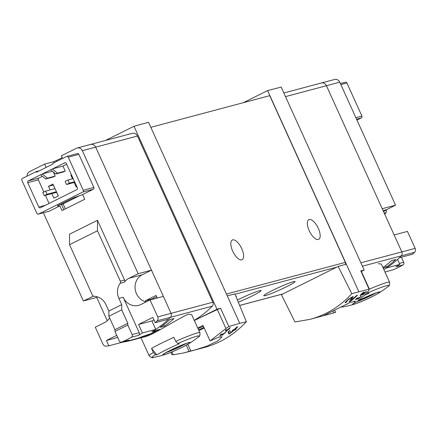 <?xml version="1.0" encoding="UTF-8"?>
<svg xmlns="http://www.w3.org/2000/svg" width="437" height="437" viewBox="0 0 437 437"><rect width="100%" height="100%" fill="white"/><g stroke="black" fill="none" stroke-linecap="round" stroke-linejoin="round"><path stroke-width="0.66" d="M356.619 298.684L358.99 298.05A103.159 93.305 75.1 0 1 357.488 299.274L357.914 299.159A103.159 93.305 -104.9 0 0 361.634 296.035L361.208 296.144A103.159 93.305 75.1 0 1 359.733 297.428L356.756 298.22A103.159 93.305 75.1 0 1 356.013 298.842L355.702 299.809L356.406 299.35L356.505 298.433M294.97 321.949L310.106 319.332C326.434 314.875 340.33 306.321 351.79 293.669L338.162 266.428L336.616 267.193L281.417 294.669L294.97 321.949M369.434 289.239L369.079 289.152L368.823 290.49L368.08 291.397L364.048 295.723L356.581 301.929L354.844 302.393L355.259 301.284L350.141 302.453L323.314 315.771L335.621 312.362L310.106 319.332M361.372 271.443L364.168 270.05L360.809 270.913L369.079 289.152L351.79 293.669M351.075 300.383L353.222 296.592L348.781 298.913L345.061 302.666L345.574 302.71A103.159 93.305 -104.9 0 0 347.082 301.503C344.973 302.076 352.61 296.188 351.485 298.225L349.152 301.754L350.321 301.443A103.159 93.305 -104.9 0 0 357.439 295.237L356.587 295.461A103.159 93.305 75.1 0 1 351.075 300.383L350.687 299.525M351.485 298.225L351.25 297.193M346.776 301.47L347.082 301.503M363.431 292.899L362.322 295.035L362.907 294.877A103.159 93.305 -104.9 0 0 366.353 291.523L365.927 291.637A103.159 93.305 75.1 0 1 363.251 294.276L364.245 292.211M363.398 293.069L361.257 294.838L360.929 294.451M364.032 292.145L364.19 292.5C365.064 290.616 358.733 295.98 360.53 295.51A103.159 93.305 -104.9 0 0 361.257 294.838M360.268 295.472L360.367 295.144M228.289 329.536L228.857 329.383A103.159 93.305 -104.9 0 0 229.567 328.684L228.999 328.837A103.159 93.305 -104.9 0 0 230.239 327.575L229.818 327.69A103.159 93.305 75.1 0 1 228.573 328.952L228.147 329.061A103.159 93.305 75.1 0 1 227.437 329.76L227.863 329.651A103.159 93.305 75.1 0 1 226.765 330.7L226.24 329.514A103.159 93.305 75.1 0 1 225.454 330.285L225.989 331.497L226.295 331.415A103.159 93.305 -104.9 0 0 228.289 329.536L228.098 329.116M172.293 354.636L173.221 354.773L184.343 352.812L189.106 351.37L186.293 345.17M246.359 321.736L239.733 323.342L227.278 295.882L234.915 293.91L246.359 321.736C234.451 334.507 220.45 343.089 204.352 347.486L184.343 352.812M239.733 323.342L228.851 326.488L225.951 328.531L217.342 309.554A103.159 7.997 155.6 0 0 194.339 320.523L216.981 309.232L133.99 126.277L105.475 140.468M189.106 351.37L195.12 349.917L207.007 346.115L218.172 340.713L222.023 336.752L218.915 337.08L210.066 340.936L225.951 328.531M220.832 334.835L223.198 334.201A103.159 93.305 75.1 0 1 221.696 335.425L222.122 335.31A103.159 93.305 -104.9 0 0 225.842 332.186L225.416 332.3A103.159 93.305 75.1 0 1 223.946 333.578L220.969 334.371A103.159 93.305 75.1 0 1 220.221 334.999L219.915 335.96L220.619 335.507L220.718 334.584M233.735 330.459L234.871 330.159A103.159 93.305 -104.9 0 0 236.335 328.853L235.199 329.154A103.159 93.305 -104.9 0 0 237.739 326.75L236.887 326.974A103.159 93.305 75.1 0 1 234.347 329.383L233.5 329.607A103.159 93.305 75.1 0 1 232.036 330.913L232.883 330.683A103.159 93.305 75.1 0 1 230.605 332.606L229.687 330.519A103.159 93.305 75.1 0 1 228.076 331.962L228.977 334.021L229.589 333.857A103.159 93.305 -104.9 0 0 233.735 330.459L233.391 329.706M320.539 83.292A4.812 4.354 75.1 0 1 321.282 83.014A4.812 4.354 75.1 0 1 326.434 85.718L401.827 251.92A3.441 3.108 75.1 0 1 401.232 255.858A103.159 93.305 75.1 0 1 383.861 269.607A103.159 93.305 75.1 0 0 386.494 267.952L399.817 264.407A103.159 93.305 75.1 0 1 395.895 266.821L402.98 264.937A103.159 93.305 75.1 0 1 393.284 269.76A2.065 1.868 75.1 0 1 392.836 269.88M382.954 267.602A103.159 93.305 75.1 0 0 391.497 260.632L395.747 259.502A103.159 93.305 75.1 0 1 386.21 267.171L385.532 265.68M109.6 317.89A14.443 13.061 -104.9 0 1 104.498 322.61L95.277 327.198L102.974 344.159A3.441 3.108 -104.9 0 0 106.267 346.164A103.159 93.305 -104.9 0 0 108.857 345.809L122.18 342.264A103.159 93.305 75.1 0 0 131.089 340.396A103.159 93.305 75.1 0 0 141.064 337.064L147.99 335.217A103.159 93.305 -104.9 0 0 159.729 329.378L152.797 331.224A103.159 93.305 75.1 0 0 170.474 317.295A3.441 3.108 -104.9 0 0 171.069 313.351A3.441 3.108 75.1 0 1 170.474 317.295L212.256 306.173A103.159 93.305 75.1 0 1 194.241 320.305M143.123 337.184C151.502 336.452 180.295 316.951 188.62 314.165L191.614 314.596M164.47 326.21A103.159 93.305 75.1 0 0 174.008 318.535L169.753 319.671A103.159 93.305 75.1 0 1 160.215 327.34L164.47 326.21L163.793 324.718M135.59 339.172A103.159 93.305 75.1 0 0 137.721 338.631A103.159 93.305 75.1 0 0 142.112 337.337L137.857 338.467A103.159 93.305 75.1 0 1 133.471 339.762L131.089 340.396M153.371 352.501L151.541 348.464A27.853 2.158 -24.4 0 1 173.893 337.337L175.729 341.373L177.815 343.526A102.242 42.886 63.5 0 0 179.236 343.744A23.412 1.814 -24.4 0 0 156.883 354.871A102.242 42.886 -116.5 0 1 155.457 354.653L153.371 352.501A27.853 2.158 -24.4 0 0 149.164 355.784L140.993 337.763M156.883 354.871L151.541 348.464M381.326 264.09L378.327 263.658M348.365 303.294A23.412 1.814 -24.4 0 0 346.59 304.365A102.242 42.886 -116.5 0 1 346.328 304.327M358.171 300.765A15.027 1.164 -24.4 0 1 378.447 292.085A15.027 1.164 -24.4 0 1 378.109 293.456A103.159 103.159 0 0 0 387.98 286.579A25.788 1.999 -24.4 0 0 367.522 293.019A102.242 42.886 63.5 0 0 368.948 293.238A23.412 1.814 -24.4 0 0 364.611 295.166M386.21 267.171L383.129 267.99M89.782 144.729A4.812 4.354 75.1 0 1 90.525 144.45L132.313 133.323A4.812 4.354 75.1 0 1 137.464 136.027L212.857 302.229A3.441 3.108 75.1 0 1 212.256 306.173M203.921 327.395A9.111 0.705 -24.4 0 1 198.606 329.924M198.027 328.646A9.111 0.705 -24.4 0 1 203.429 326.313M210.066 340.936L203.036 325.439A103.159 7.997 155.6 0 0 197.737 328.018M198.873 330.519A17.535 1.36 155.6 0 0 204.216 328.04M236.029 296.625A10.319 0.798 155.6 0 0 236.22 296.237A10.319 0.798 155.6 0 0 235.871 296.237M265.456 295.581A17.196 1.333 155.6 0 0 283.924 288.005A17.196 1.333 155.6 0 0 294.991 281.455A17.196 1.333 155.6 0 0 278.877 287.415A17.196 1.333 155.6 0 0 263.773 295.614A17.196 1.333 155.6 0 0 265.456 295.581M238.318 302.186A17.196 1.333 155.6 0 0 254.345 294.86A17.196 1.333 155.6 0 0 260.976 290.512A17.196 1.333 155.6 0 0 237.428 300.022M227.278 295.882L148.531 122.294L133.99 126.277M335.621 312.362L334.764 310.461M358.799 291.643L346.339 264.183L338.162 266.428M364.168 270.05L281.177 87.094L267.597 90.596L243.272 102.7M346.339 264.183L267.597 90.596M150.814 127.314L269.722 95.659L345.35 262.38A2.065 1.868 75.1 0 1 345.197 264.5M241.754 248.669A11.001 4.616 -116.5 0 1 242.12 259.731A11.001 4.616 -116.5 0 1 232.681 251.089A11.001 4.616 -116.5 0 1 232.315 240.028A11.001 4.616 -116.5 0 1 241.754 248.669M318.294 228.294A11.001 4.616 -116.5 0 1 318.66 239.35A11.001 4.616 -116.5 0 1 309.221 230.709A11.001 4.616 -116.5 0 1 308.855 219.653A11.001 4.616 -116.5 0 1 318.294 228.294M369.445 289.234L361.12 270.891L360.809 270.913M354.844 302.393L354.221 301.027M333.884 312.826L333.174 311.27M228.851 326.488L220.581 308.249L216.981 309.232M190.843 350.906L187.844 344.29M220.581 308.249L217.342 309.554M107.267 320.709L96.703 297.428L97.659 296.947M124.398 282.176A2.065 1.868 -104.9 0 0 124.578 280.024L97.478 220.286L97.473 230.785L120.322 281.155A2.065 1.868 -104.9 0 1 120.142 283.313L124.398 282.176A14.443 13.061 -104.9 0 1 128.931 278.303L142.254 274.753L151.481 270.164L95.676 147.154A4.812 4.354 -104.9 0 0 90.525 144.45A4.812 4.354 75.1 0 1 95.676 147.154L171.069 313.351L163.378 296.39L150.049 299.935L140.829 304.529A14.443 13.061 -104.9 0 1 138.595 305.37A14.443 13.061 -104.9 0 1 123.141 297.258L139.217 332.694A2.065 1.868 -104.9 0 1 138.491 335.348A103.159 93.305 -104.9 0 0 142.413 332.934L155.736 329.389L151.901 320.933L153.971 319.9M145.996 301.88L145.466 300.711L156.085 295.423L157.26 298.018M65.364 208.908L63.086 203.888M47.021 194.252L44.224 195.645L42.81 192.52L45.606 191.133L47.021 194.252L56.444 191.745M44.224 195.645L56.706 192.324M45.606 191.133L55.024 188.626M69.379 183.125L66.582 184.518L65.168 181.399L67.959 180.006L69.379 183.125L74.585 181.743M66.582 184.518L74.847 182.316M67.959 180.006L73.17 178.618M378.109 293.456A15.027 1.164 -24.4 0 1 377.989 293.527A15.027 1.164 -24.4 0 1 354.866 303.999A15.027 1.164 -24.4 0 1 355.456 302.229M355.674 302.169A14.547 1.131 155.6 0 0 354.15 303.098A14.547 1.131 155.6 0 0 354.407 304.048A14.547 1.131 155.6 0 0 372.231 296.57A14.547 1.131 155.6 0 0 378.054 292.282A14.547 1.131 155.6 0 0 377.901 292.326A14.547 1.131 155.6 0 0 357.952 300.929M188.735 342.592A15.027 1.164 -24.4 0 1 188.402 343.963A15.027 1.164 -24.4 0 1 188.276 344.034A15.027 1.164 -24.4 0 1 165.159 354.505A15.027 1.164 -24.4 0 1 169.594 350.687A15.027 1.164 -24.4 0 1 188.735 342.592M164.7 354.554A14.547 1.131 155.6 0 0 182.524 347.076A14.547 1.131 155.6 0 0 188.347 342.788A14.547 1.131 155.6 0 0 188.189 342.832A14.547 1.131 155.6 0 0 176.056 347.644A14.547 1.131 155.6 0 0 164.443 353.604A14.547 1.131 155.6 0 0 164.7 354.554M370.816 294.942A10.619 0.825 -24.4 0 1 360.787 299.487M370.33 295.144A10.177 0.787 -24.4 0 1 366.665 296.914L365.693 297.171M181.109 345.449A10.619 0.825 -24.4 0 1 171.08 349.993M180.618 345.651A10.177 0.787 -24.4 0 1 176.958 347.42L175.985 347.677M147.837 334.879L147.99 335.217M152.284 299.345L152.103 298.946L156.654 296.679M145.466 300.711L152.103 298.946M220.619 335.507L220.341 334.895M223.198 334.201L223.028 333.824M226.295 331.415L225.683 330.066M228.857 329.383L228.633 328.892M226.765 330.7L226.229 329.525M229.589 333.857L228.546 331.546M234.871 330.159L234.467 329.274M235.199 329.154L235.019 328.761M232.883 330.683L232.713 330.312M230.605 332.606L229.665 330.541M345.574 302.71L345.296 302.098M350.321 301.443L349.95 300.634M356.406 299.35L356.133 298.744M358.99 298.05L358.815 297.673M363.251 294.276L363.027 293.779M362.907 294.877L362.688 294.396M339.757 82.172L326.434 85.718A4.812 4.354 75.1 0 0 321.282 83.014L334.605 79.468A4.812 4.354 75.1 0 1 339.757 82.172L395.561 205.182L386.335 209.771L383.102 210.634M383.571 211.672A14.443 13.061 75.1 0 1 386.335 209.771M356.958 120.082L361.366 117.886L356.543 119.17M345.219 82.298A1.377 1.245 75.1 0 1 346.907 82.986L340.86 84.598M361.366 117.886A1.377 1.245 75.1 0 0 361.918 116.084L346.907 82.986M393.284 269.76L386.199 271.65A103.159 93.305 75.1 0 1 385.008 272.136M414.555 252.313A3.441 3.108 75.1 0 0 415.15 248.369L407.453 231.408L394.13 234.959L401.827 251.92A3.441 3.108 75.1 0 1 401.232 255.858A103.159 93.305 75.1 0 1 399.331 257.737L412.654 254.192A103.159 93.305 75.1 0 0 414.555 252.313L362.42 266.193M285.498 96.615L326.434 85.718L382.233 208.728L395.561 205.182M397.544 259.403L399.817 264.407M386.035 209.929L386.232 210.366A2.065 1.868 75.1 0 1 386.057 212.519L384.178 213.016M384.86 214.512A14.443 13.061 75.1 0 1 386.057 212.519M401.401 257.185L403.712 262.276A2.065 1.868 75.1 0 1 402.98 264.937M82.631 194.574L93.332 189.248A1.377 1.245 -104.9 0 0 93.884 187.44L78.873 154.348A1.377 1.245 -104.9 0 0 77.398 153.573L66.768 156.402A1.377 1.245 -104.9 0 0 66.555 156.484L52.861 163.301L53.145 163.924L36.38 172.271L36.096 171.648L22.402 178.46A1.377 1.245 -104.9 0 0 21.85 180.268L36.861 213.36A1.377 1.245 -104.9 0 0 38.549 214.054L49.179 211.224L59.874 205.898L61.999 210.579L84.756 199.256L82.631 194.574L73.11 197.999L58.061 205.488L57.373 205.909L59.874 205.898M48.742 211.339A1.377 1.245 -104.9 0 0 49.179 211.224M46.098 167.431L44.601 164.132L29.508 171.643A4.812 4.354 -104.9 0 0 27.116 176.111M43.378 212.792L83.38 300.973L93.48 296.149M93.3 296.062A14.443 13.061 -104.9 0 0 92.606 296.384M97.478 220.286L69.532 234.194L69.527 244.693L92.376 295.068A2.065 1.868 -104.9 0 0 94.086 296.281A14.443 13.061 -104.9 0 1 106.038 304.786L108.868 311.029L108.868 316.279L114.958 329.706L114.958 331.454L119.279 340.98A2.065 1.868 -104.9 0 0 121.705 342.062A103.159 93.305 -104.9 0 0 131.4 337.238A2.065 1.868 -104.9 0 0 132.132 334.584L127.812 325.057L127.812 323.309L121.721 309.882L121.726 304.633L118.891 298.389L123.141 297.258M128.931 278.303L138.158 273.709L82.353 150.699A4.812 4.354 -104.9 0 0 77.202 147.996A4.812 4.354 -104.9 0 0 76.459 148.274L61.371 155.785L62.584 158.462M66.768 156.402A1.377 1.245 -104.9 0 1 68.238 157.178L83.254 190.27A1.377 1.245 -104.9 0 1 82.702 192.078L38.549 214.054M64.627 162.804A1.377 1.245 -104.9 0 1 66.309 163.498L77.354 187.85A1.377 1.245 -104.9 0 1 76.808 189.653L40.477 207.733A1.377 1.245 -104.9 0 1 38.795 207.04L27.744 182.688A1.377 1.245 -104.9 0 1 28.296 180.885L65.064 162.69M44.601 164.132L53.959 161.641L62.245 157.713M39.401 170.763L36.096 171.648M63.862 209.656L61.584 204.631L79.889 195.519M54.953 188.642L53.38 184.988M58.279 195.978L56.635 192.34M155.736 329.389A103.159 93.305 -104.9 0 1 151.852 331.781L155.496 330.809L153.999 332.098A103.159 93.305 -104.9 0 1 150.541 333.819L142.074 336.648A103.159 93.305 -104.9 0 1 137.852 338.287L124.529 341.838A103.159 93.305 -104.9 0 0 128.795 340.177A2.065 1.868 -104.9 0 1 128.341 340.297M155.496 330.809L155.37 330.536M142.413 332.934L138.573 324.478L152.83 317.382L155.25 322.719L168.573 319.174A103.159 93.305 -104.9 0 0 170.474 317.295L157.151 320.84A3.441 3.108 -104.9 0 0 157.746 316.896L150.049 299.935M138.573 324.478L151.901 320.933M108.857 345.809L106.437 340.472L116.723 335.354M106.437 340.472L117.69 337.479M122.18 342.264L122.06 341.985M142.254 274.753A14.443 13.061 -104.9 0 0 135.202 289.36A14.443 13.061 -104.9 0 0 146.1 301.907M151.481 270.164L138.158 273.709M83.38 300.973L96.703 297.428M155.25 322.719A103.159 93.305 -104.9 0 0 157.151 320.84M124.321 341.384L124.529 341.838M120.142 283.313A14.443 13.061 -104.9 0 0 118.891 298.389M127.812 325.057L114.958 331.454M52.331 168.922L62.961 166.093L65.228 171.091L63.551 171.921L55.756 173.997L57.433 173.161L52.331 168.922M66.653 164.252L62.961 166.093M57.433 173.161L65.228 171.091M50.654 169.758L55.756 173.997M53.281 171.943L55.166 176.095L47.371 178.17L42.269 173.931L52.424 171.228M47.371 178.17L45.694 179.006L53.489 176.93L55.166 176.095M40.592 174.767L45.694 179.006M42.444 176.302L38.926 178.056A1.377 1.245 -104.9 0 0 38.374 179.858L43.88 191.99M45.393 195.334L49.081 203.451M74.17 182.497L76.229 187.041L76.852 186.736M71.471 174.871L70.849 175.177L72.493 178.799M51.812 193.624L53.877 198.169L58.345 195.945L52.964 184.081L48.491 186.304L50.135 189.926M53.314 185.02L48.491 186.304M71.526 174.997L70.849 175.177M97.473 230.785L69.527 244.693M127.812 323.309L114.958 329.706M121.721 309.882L108.868 316.279M121.726 304.633L108.868 311.029M59.754 204.647L61.584 204.631M175.729 341.373A27.853 2.158 -24.4 0 1 197.169 333.01A27.853 2.158 -24.4 0 1 199.895 332.77L191.646 314.585M369.396 289.13A27.853 2.158 -24.4 0 1 386.876 282.504A27.853 2.158 -24.4 0 1 389.607 282.264L381.354 264.079M282.957 293.899L239.651 305.43M336.616 267.193L235.046 294.232M415.15 248.369L360.886 262.817M345.35 262.38L226.442 294.035M173.221 354.773L171.938 351.943M82.353 150.699L137.464 136.027M157.746 316.896L212.857 302.229M354.866 303.999A103.159 103.159 0 0 1 343.192 306.9A25.788 1.999 -24.4 0 1 341.843 306.714M375.864 292.981A13.41 1.038 -24.4 0 1 356.958 301.661M177.815 343.526A25.788 1.999 -24.4 0 1 198.272 337.085C199.605 336.78 200.146 335.337 199.895 332.77M149.164 355.784C151.076 357.657 152.513 358.198 153.48 357.406A25.788 1.999 -24.4 0 1 155.457 354.653M186.151 343.487A13.41 1.038 -24.4 0 1 166.278 352.501M353.096 297.144L352.796 296.483M386.232 210.366L384.669 210.781M403.712 262.276L399.374 263.435M361.918 116.084L355.871 117.695M82.702 192.078L93.332 189.248M131.4 337.238L138.491 335.348M121.705 342.062L128.795 340.177M120.322 281.155L124.578 280.024M132.132 334.584L139.217 332.694M83.254 190.27L93.884 187.44M68.238 157.178L78.873 154.348M28.296 180.885L38.926 178.056M27.744 182.688L38.374 179.858M38.795 207.04L45.404 205.281M54.368 162.553L53.959 161.641M56.821 161.329L56.482 160.581M137.721 338.631L143.123 337.195M321.282 83.014L283.848 92.983M282.805 293.975L239.662 305.463M172.031 354.768L170.933 352.359M389.607 282.264C389.755 284.94 389.214 286.377 387.98 286.579M343.192 306.9L341.292 307.009M378.808 292.113L377.901 292.326M353.391 303.639L354.15 303.098M153.48 357.406A103.159 103.159 0 0 0 165.159 354.505M188.402 343.963A103.159 103.159 0 0 0 198.272 337.085M189.101 342.619L188.189 342.832M163.684 354.145L164.443 353.604M346.77 301.475L346.486 300.847M363.437 292.899L363.262 292.511M345.432 82.216L340.39 83.56M393.065 269.837L386.089 271.694M77.202 147.996L90.525 144.45M38.336 214.135L48.966 211.3M121.486 342.138L128.571 340.254"/></g></svg>
